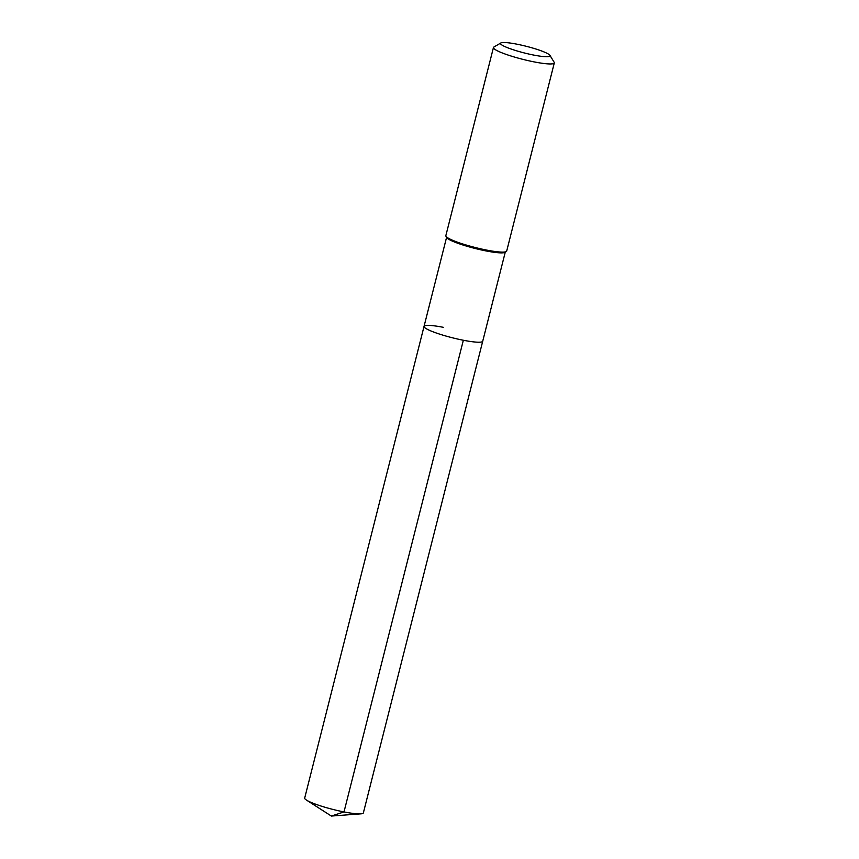 <?xml version="1.0" encoding="UTF-8"?>
<svg xmlns="http://www.w3.org/2000/svg" width="859" height="859" viewBox="0 0 859 859"><rect width="100%" height="100%" fill="white"/><g stroke="black" fill="none" stroke-linecap="round" stroke-linejoin="round"><path stroke-width="1.29" d="M443.427 327.343A30.258 4.102 14.2 0 0 424.045 326.377A30.258 4.102 14.2 0 0 463.345 340.25A30.258 4.102 -165.8 0 0 482.726 341.227A30.258 4.102 -165.8 0 1 463.345 340.25A30.258 4.102 14.2 0 1 424.045 326.377L304.698 798.043A30.258 4.102 14.2 0 0 306.48 800.094A30.258 4.102 14.2 0 0 343.997 811.927L463.345 340.25M445.993 236.322L446.798 237.653A30.258 4.102 14.2 0 0 485.958 250.914A30.258 4.102 -165.8 0 0 504.909 252.353L506.262 251.569A31.386 4.263 -165.8 0 1 486.591 250.076A31.386 4.263 14.2 0 1 445.993 236.322A31.386 4.263 14.2 0 1 445.842 235.677L493.453 47.524A31.386 4.263 14.2 0 0 534.201 61.912A31.386 4.263 -165.8 0 0 554.302 62.911L506.692 251.075A31.386 4.263 -165.8 0 1 506.262 251.569M500.872 42.95A25.555 3.468 14.2 0 0 533.707 55.073A25.555 3.468 -165.8 0 0 549.953 55.373A25.555 3.468 -165.8 0 0 516.882 44.174A25.555 3.468 14.2 0 0 500.872 42.95L493.882 47.03A31.386 4.263 14.2 0 0 493.453 47.524M549.953 55.373L554.152 62.277A31.386 4.263 -165.8 0 1 554.302 62.911M505.264 252.149L363.368 812.893A30.258 4.102 -165.8 0 1 360.834 813.849A30.258 4.102 -165.8 0 1 343.997 811.927L331.359 816.05L360.834 813.849M446.594 237.309L424.045 326.377M331.359 816.05L306.48 800.094"/></g></svg>
